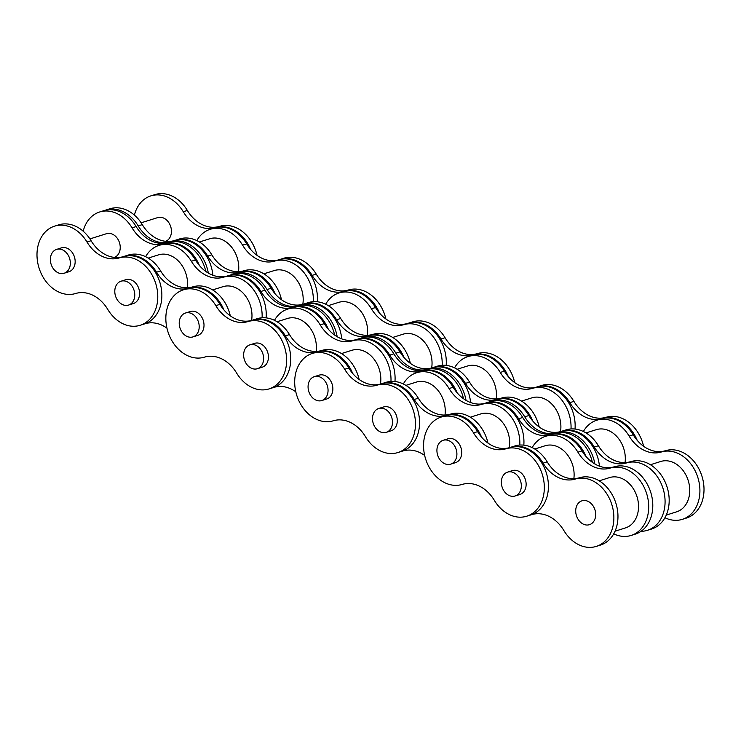 <?xml version="1.0" encoding="UTF-8"?>
<svg xmlns="http://www.w3.org/2000/svg" width="741" height="741" viewBox="0 0 741 741"><rect width="100%" height="100%" fill="white"/><g stroke="black" fill="none" stroke-linecap="round" stroke-linejoin="round"><path stroke-width="1.11" d="M594.884 463.996A35.281 27.38 -107.5 0 0 574.432 434.532A35.281 27.38 -107.5 0 0 556.963 432.735A35.281 27.38 72.5 0 1 539.494 430.938A35.281 27.38 72.5 0 1 524.748 416.822A35.281 27.38 -107.5 0 0 510.012 402.706A35.281 27.38 -107.5 0 0 492.357 400.974L496.451 399.686A35.281 27.38 72.5 0 1 514.106 401.418A35.281 27.38 72.5 0 1 528.842 415.534A35.281 27.38 -107.5 0 0 543.588 429.65A35.281 27.38 -107.5 0 0 561.057 431.447A35.281 27.38 72.5 0 1 578.536 433.244A35.281 27.38 72.5 0 1 599.441 466.172M492.357 400.974A35.281 27.38 -107.5 0 0 491.339 401.316M637.195 440.33A35.281 27.38 -107.5 0 0 619.504 420.36A35.281 27.38 -107.5 0 0 602.035 418.563A35.281 27.38 72.5 0 1 584.566 416.766A35.281 27.38 72.5 0 1 569.82 402.65A35.281 27.38 -107.5 0 0 555.074 388.534A35.281 27.38 -107.5 0 0 537.42 386.793L541.514 385.505A35.281 27.38 72.5 0 1 559.177 387.247A35.281 27.38 72.5 0 1 573.914 401.363A35.281 27.38 -107.5 0 0 588.66 415.479A35.281 27.38 -107.5 0 0 606.129 417.276A35.281 27.38 72.5 0 1 623.598 419.063A35.281 27.38 72.5 0 1 643.586 446.267M537.42 386.793A35.281 27.38 -107.5 0 0 536.91 386.969M585.983 456.437A35.281 27.38 -107.5 0 0 568.291 436.458A35.281 27.38 -107.5 0 0 550.822 434.661A35.281 27.38 72.5 0 1 533.353 432.864A35.281 27.38 72.5 0 1 518.607 418.758A35.281 27.38 -107.5 0 0 503.871 404.642A35.281 27.38 -107.5 0 0 486.207 402.9L490.301 401.613A35.281 27.38 72.5 0 1 507.965 403.354A35.281 27.38 72.5 0 1 522.701 417.47A35.281 27.38 -107.5 0 0 537.447 431.577A35.281 27.38 -107.5 0 0 554.916 433.374A35.281 27.38 72.5 0 1 572.385 435.171A35.281 27.38 72.5 0 1 592.374 462.365M486.207 402.9A35.281 27.38 -107.5 0 0 485.698 403.067M515.088 495.988L519.904 494.479A12.514 9.707 -107.5 0 0 526.119 483.53A12.514 9.707 -107.5 0 0 518.663 471.23A12.514 9.707 -107.5 0 0 512.402 470.609L507.585 472.128A12.514 9.707 -107.5 0 0 501.37 483.076A12.514 9.707 -107.5 0 0 508.826 495.377A12.514 9.707 -107.5 0 0 515.088 495.988A12.514 9.707 -107.5 0 0 521.312 485.04A12.514 9.707 -107.5 0 0 513.846 472.739A12.514 9.707 -107.5 0 0 507.585 472.128M450.667 464.172L455.474 462.662A12.514 9.707 -107.5 0 0 461.699 451.704A12.514 9.707 -107.5 0 0 454.233 439.413A12.514 9.707 -107.5 0 0 447.972 438.792L443.155 440.302A12.514 9.707 -107.5 0 0 436.94 451.26A12.514 9.707 -107.5 0 0 444.405 463.56A12.514 9.707 -107.5 0 0 450.667 464.172A12.514 9.707 -107.5 0 0 456.882 453.223A12.514 9.707 -107.5 0 0 449.426 440.923A12.514 9.707 -107.5 0 0 443.155 440.302M494.34 500.342A35.281 27.38 -107.5 0 0 509.076 514.458A35.281 27.38 -107.5 0 0 526.731 516.199A35.281 27.38 -107.5 0 0 544.274 485.318A35.281 27.38 -107.5 0 0 523.229 450.63A35.281 27.38 -107.5 0 0 505.751 448.833A35.281 27.38 72.5 0 1 488.282 447.036A35.281 27.38 72.5 0 1 473.545 432.929A35.281 27.38 -107.5 0 0 458.799 418.813A35.281 27.38 -107.5 0 0 441.145 417.072A35.281 27.38 -107.5 0 0 423.611 447.953A35.281 27.38 -107.5 0 0 444.646 482.641A35.281 27.38 -107.5 0 0 462.125 484.438A35.281 27.38 72.5 0 1 479.594 486.235A35.281 27.38 72.5 0 1 494.34 500.342M441.145 417.072L445.239 415.784A35.281 27.38 72.5 0 1 462.893 417.526A35.281 27.38 72.5 0 1 477.639 431.642A35.281 27.38 -107.5 0 0 492.376 445.749A35.281 27.38 -107.5 0 0 509.845 447.545A35.281 27.38 72.5 0 1 527.323 449.342A35.281 27.38 72.5 0 1 548.368 484.03A35.281 27.38 72.5 0 1 530.825 514.912L526.731 516.199M561.9 431.179L565.994 429.891A35.281 27.38 72.5 0 1 583.649 431.632A35.281 27.38 72.5 0 1 598.395 445.739A35.281 27.38 -107.5 0 0 613.131 459.855A35.281 27.38 -107.5 0 0 630.6 461.652A35.281 27.38 72.5 0 1 648.079 463.449A35.281 27.38 72.5 0 1 669.123 498.128A35.281 27.38 72.5 0 1 651.58 529.018L647.486 530.306A35.281 27.38 -107.5 0 0 665.02 499.415A35.281 27.38 -107.5 0 0 643.985 464.737A35.281 27.38 -107.5 0 0 626.506 462.94A35.281 27.38 72.5 0 1 609.037 461.143A35.281 27.38 72.5 0 1 594.301 447.036A35.281 27.38 -107.5 0 0 579.555 432.92A35.281 27.38 -107.5 0 0 561.9 431.179A35.281 27.38 -107.5 0 0 561.391 431.345M650.403 464.737L660.75 461.486A26.398 20.489 72.5 0 1 673.958 462.782A26.398 20.489 72.5 0 1 689.074 496.748A26.398 20.489 72.5 0 1 676.579 511.846L666.242 515.097M585.983 432.911L596.32 429.66A26.398 20.489 72.5 0 1 609.528 430.966A26.398 20.489 72.5 0 1 625.061 462.569M596.727 420.23L600.821 418.943A35.281 27.38 72.5 0 1 618.485 420.675A35.281 27.38 72.5 0 1 633.222 434.791A35.281 27.38 -107.5 0 0 647.967 448.907A35.281 27.38 -107.5 0 0 665.437 450.704A35.281 27.38 72.5 0 1 682.906 452.501A35.281 27.38 72.5 0 1 703.95 487.18A35.281 27.38 72.5 0 1 686.416 518.061L682.322 519.348A35.281 27.38 -107.5 0 0 699.856 488.467A35.281 27.38 -107.5 0 0 678.812 453.788A35.281 27.38 -107.5 0 0 661.342 451.991A35.281 27.38 72.5 0 1 643.873 450.195A35.281 27.38 72.5 0 1 629.128 436.079A35.281 27.38 -107.5 0 0 614.391 421.962A35.281 27.38 -107.5 0 0 596.727 420.23A35.281 27.38 -107.5 0 0 583.389 431.503M545.515 436.329L549.618 435.041A35.281 27.38 72.5 0 1 567.273 436.782A35.281 27.38 72.5 0 1 582.009 450.899A35.281 27.38 -107.5 0 0 596.755 465.005A35.281 27.38 -107.5 0 0 614.224 466.802A35.281 27.38 72.5 0 1 631.693 468.599A35.281 27.38 72.5 0 1 652.738 503.287A35.281 27.38 72.5 0 1 635.204 534.168L631.11 535.456A35.281 27.38 -107.5 0 0 648.644 504.575A35.281 27.38 -107.5 0 0 627.599 469.887A35.281 27.38 -107.5 0 0 610.13 468.09A35.281 27.38 72.5 0 1 592.661 466.293A35.281 27.38 72.5 0 1 577.915 452.186A35.281 27.38 -107.5 0 0 563.179 438.07A35.281 27.38 -107.5 0 0 545.515 436.329A35.281 27.38 -107.5 0 0 532.177 447.61M599.2 480.835L609.537 477.584A26.398 20.489 72.5 0 1 622.746 478.89A26.398 20.489 72.5 0 1 637.862 512.846A26.398 20.489 72.5 0 1 625.376 527.953L615.03 531.204M534.77 449.018L545.107 445.767A26.398 20.489 72.5 0 1 558.325 447.064A26.398 20.489 72.5 0 1 573.858 478.677M531.343 514.745A35.281 27.38 -107.5 0 0 531.668 514.643A35.281 27.38 72.5 0 1 549.137 516.44A35.281 27.38 72.5 0 1 563.882 530.556A35.281 27.38 -107.5 0 0 578.619 544.663A35.281 27.38 -107.5 0 0 596.283 546.404A35.281 27.38 -107.5 0 0 613.817 515.523A35.281 27.38 -107.5 0 0 592.772 480.844A35.281 27.38 -107.5 0 0 575.303 479.047A35.281 27.38 72.5 0 1 557.825 477.25A35.281 27.38 72.5 0 1 543.088 463.134A35.281 27.38 -107.5 0 0 528.342 449.018A35.281 27.38 -107.5 0 0 510.688 447.286A35.281 27.38 -107.5 0 0 510.178 447.453M510.688 447.286L514.782 445.999A35.281 27.38 72.5 0 1 532.436 447.731A35.281 27.38 72.5 0 1 547.182 461.847A35.281 27.38 -107.5 0 0 561.919 475.963A35.281 27.38 -107.5 0 0 579.397 477.76A35.281 27.38 72.5 0 1 596.866 479.557A35.281 27.38 72.5 0 1 617.911 514.235A35.281 27.38 72.5 0 1 600.377 545.117L596.283 546.404M583.186 524.072A12.514 9.707 72.5 0 1 575.729 511.772A12.514 9.707 72.5 0 1 581.944 500.823A12.514 9.707 72.5 0 1 588.206 501.435A12.514 9.707 72.5 0 1 595.671 513.735A12.514 9.707 72.5 0 1 589.447 524.684A12.514 9.707 72.5 0 1 583.186 524.072M466.033 400.362A35.281 27.38 -107.5 0 0 445.582 370.889A35.281 27.38 -107.5 0 0 428.113 369.092A35.281 27.38 72.5 0 1 410.644 367.295A35.281 27.38 72.5 0 1 395.898 353.179A35.281 27.38 -107.5 0 0 381.161 339.072A35.281 27.38 -107.5 0 0 363.498 337.331L367.592 336.043A35.281 27.38 72.5 0 1 385.255 337.785A35.281 27.38 72.5 0 1 399.992 351.892A35.281 27.38 -107.5 0 0 414.738 366.008A35.281 27.38 -107.5 0 0 432.207 367.805A35.281 27.38 72.5 0 1 449.676 369.602A35.281 27.38 72.5 0 1 470.591 402.53M363.498 337.331A35.281 27.38 -107.5 0 0 362.488 337.683M508.335 376.687A35.281 27.38 -107.5 0 0 490.653 356.717A35.281 27.38 -107.5 0 0 473.184 354.92A35.281 27.38 72.5 0 1 455.706 353.124A35.281 27.38 72.5 0 1 440.969 339.007A35.281 27.38 -107.5 0 0 426.223 324.901A35.281 27.38 -107.5 0 0 408.569 323.159L412.663 321.872A35.281 27.38 72.5 0 1 430.317 323.613A35.281 27.38 72.5 0 1 445.063 337.72A35.281 27.38 -107.5 0 0 459.8 351.836A35.281 27.38 -107.5 0 0 477.278 353.633A35.281 27.38 72.5 0 1 494.747 355.43A35.281 27.38 72.5 0 1 514.736 382.625M408.569 323.159A35.281 27.38 -107.5 0 0 408.059 323.326M457.132 392.795A35.281 27.38 -107.5 0 0 439.441 372.825A35.281 27.38 -107.5 0 0 421.972 371.028A35.281 27.38 72.5 0 1 404.503 369.231A35.281 27.38 72.5 0 1 389.757 355.115A35.281 27.38 -107.5 0 0 375.02 340.999A35.281 27.38 -107.5 0 0 357.357 339.267L361.451 337.97A35.281 27.38 72.5 0 1 379.114 339.711A35.281 27.38 72.5 0 1 393.851 353.827A35.281 27.38 -107.5 0 0 408.597 367.944A35.281 27.38 -107.5 0 0 426.066 369.74A35.281 27.38 72.5 0 1 443.535 371.537A35.281 27.38 72.5 0 1 463.523 398.732M357.357 339.267A35.281 27.38 -107.5 0 0 356.847 339.434M386.237 432.355L391.053 430.836A12.514 9.707 -107.5 0 0 397.269 419.888A12.514 9.707 -107.5 0 0 389.812 407.587A12.514 9.707 -107.5 0 0 383.551 406.976L378.734 408.486A12.514 9.707 -107.5 0 0 372.519 419.434A12.514 9.707 -107.5 0 0 379.976 431.734A12.514 9.707 -107.5 0 0 386.237 432.355A12.514 9.707 -107.5 0 0 392.461 421.397A12.514 9.707 -107.5 0 0 384.996 409.106A12.514 9.707 -107.5 0 0 378.734 408.486M321.816 400.538L326.624 399.019A12.514 9.707 -107.5 0 0 332.848 388.071A12.514 9.707 -107.5 0 0 325.382 375.77A12.514 9.707 -107.5 0 0 319.121 375.15L314.304 376.669A12.514 9.707 -107.5 0 0 308.089 387.617A12.514 9.707 -107.5 0 0 315.555 399.918A12.514 9.707 -107.5 0 0 321.816 400.538A12.514 9.707 -107.5 0 0 328.031 389.581A12.514 9.707 -107.5 0 0 320.566 377.28A12.514 9.707 -107.5 0 0 314.304 376.669M365.48 436.708A35.281 27.38 -107.5 0 0 380.226 450.815A35.281 27.38 -107.5 0 0 397.88 452.556A35.281 27.38 -107.5 0 0 415.414 421.675A35.281 27.38 -107.5 0 0 394.369 386.997A35.281 27.38 -107.5 0 0 376.9 385.2A35.281 27.38 72.5 0 1 359.431 383.403A35.281 27.38 72.5 0 1 344.685 369.287A35.281 27.38 -107.5 0 0 329.949 355.171A35.281 27.38 -107.5 0 0 312.294 353.438A35.281 27.38 -107.5 0 0 294.751 384.32A35.281 27.38 -107.5 0 0 315.796 418.998A35.281 27.38 -107.5 0 0 333.274 420.795A35.281 27.38 72.5 0 1 350.743 422.592A35.281 27.38 72.5 0 1 365.48 436.708M312.294 353.438L316.388 352.151A35.281 27.38 72.5 0 1 334.043 353.883A35.281 27.38 72.5 0 1 348.779 367.999A35.281 27.38 -107.5 0 0 363.525 382.115A35.281 27.38 -107.5 0 0 380.994 383.912A35.281 27.38 72.5 0 1 398.473 385.709A35.281 27.38 72.5 0 1 419.508 420.388A35.281 27.38 72.5 0 1 401.974 451.269L397.88 452.556M532.816 421.073A35.281 27.38 -107.5 0 0 515.125 401.103A35.281 27.38 -107.5 0 0 497.656 399.306A35.281 27.38 72.5 0 1 480.187 397.509A35.281 27.38 72.5 0 1 465.441 383.393A35.281 27.38 -107.5 0 0 450.704 369.277A35.281 27.38 -107.5 0 0 433.05 367.545L437.144 366.249A35.281 27.38 72.5 0 1 454.798 367.99A35.281 27.38 72.5 0 1 469.535 382.106A35.281 27.38 -107.5 0 0 484.281 396.222A35.281 27.38 -107.5 0 0 501.75 398.019A35.281 27.38 72.5 0 1 519.228 399.816A35.281 27.38 72.5 0 1 539.216 427.011M433.05 367.545A35.281 27.38 -107.5 0 0 432.531 367.712M521.553 401.094L531.89 397.843A26.398 20.489 72.5 0 1 545.107 399.149A26.398 20.489 72.5 0 1 560.511 431.605M457.132 369.277L467.469 366.026A26.398 20.489 72.5 0 1 480.677 367.323A26.398 20.489 72.5 0 1 496.211 398.936M571.024 428.956A35.281 27.38 -107.5 0 0 549.961 390.146A35.281 27.38 -107.5 0 0 532.492 388.349A35.281 27.38 72.5 0 1 515.014 386.552A35.281 27.38 72.5 0 1 500.277 372.436A35.281 27.38 -107.5 0 0 485.531 358.329A35.281 27.38 -107.5 0 0 467.877 356.588L471.971 355.3A35.281 27.38 72.5 0 1 489.625 357.042A35.281 27.38 72.5 0 1 504.371 371.148A35.281 27.38 -107.5 0 0 519.108 385.264A35.281 27.38 -107.5 0 0 536.586 387.061A35.281 27.38 72.5 0 1 554.055 388.858A35.281 27.38 72.5 0 1 575.025 429.048M467.877 356.588A35.281 27.38 -107.5 0 0 454.539 367.86M519.812 445.054A35.281 27.38 -107.5 0 0 498.749 406.253A35.281 27.38 -107.5 0 0 481.28 404.456A35.281 27.38 72.5 0 1 463.81 402.659A35.281 27.38 72.5 0 1 449.065 388.543A35.281 27.38 -107.5 0 0 434.328 374.427A35.281 27.38 -107.5 0 0 416.664 372.695L420.758 371.408A35.281 27.38 72.5 0 1 438.422 373.14A35.281 27.38 72.5 0 1 453.159 387.256A35.281 27.38 -107.5 0 0 467.904 401.372A35.281 27.38 -107.5 0 0 485.374 403.169A35.281 27.38 72.5 0 1 502.843 404.966A35.281 27.38 72.5 0 1 523.822 445.146M416.664 372.695A35.281 27.38 -107.5 0 0 403.326 383.968M470.34 417.202L480.687 413.95A26.398 20.489 72.5 0 1 493.895 415.247A26.398 20.489 72.5 0 1 509.299 447.703M405.92 385.376L416.257 382.124A26.398 20.489 72.5 0 1 429.465 383.43A26.398 20.489 72.5 0 1 444.998 415.034M481.604 437.181A35.281 27.38 -107.5 0 0 463.922 417.202A35.281 27.38 -107.5 0 0 446.443 415.405A35.281 27.38 72.5 0 1 428.974 413.608A35.281 27.38 72.5 0 1 414.238 399.501A35.281 27.38 -107.5 0 0 399.492 385.385A35.281 27.38 -107.5 0 0 381.837 383.643L385.931 382.356A35.281 27.38 72.5 0 1 403.586 384.097A35.281 27.38 72.5 0 1 418.332 398.213A35.281 27.38 -107.5 0 0 433.068 412.32A35.281 27.38 -107.5 0 0 450.537 414.117A35.281 27.38 72.5 0 1 468.016 415.914A35.281 27.38 72.5 0 1 488.004 443.109M402.483 451.102A35.281 27.38 -107.5 0 0 402.817 451.01A35.281 27.38 72.5 0 1 420.286 452.807A35.281 27.38 72.5 0 1 424.658 455.446M381.837 383.643A35.281 27.38 -107.5 0 0 381.328 383.81M337.183 336.72A35.281 27.38 -107.5 0 0 316.731 307.246A35.281 27.38 -107.5 0 0 299.262 305.459A35.281 27.38 72.5 0 1 281.784 303.662A35.281 27.38 72.5 0 1 267.047 289.546A35.281 27.38 -107.5 0 0 252.301 275.43A35.281 27.38 -107.5 0 0 234.647 273.688L238.741 272.401A35.281 27.38 72.5 0 1 256.395 274.142A35.281 27.38 72.5 0 1 271.141 288.258A35.281 27.38 -107.5 0 0 285.887 302.374A35.281 27.38 -107.5 0 0 303.356 304.162A35.281 27.38 72.5 0 1 320.825 305.959A35.281 27.38 72.5 0 1 341.74 338.887M234.647 273.688A35.281 27.38 -107.5 0 0 233.628 274.04M379.485 313.054A35.281 27.38 -107.5 0 0 361.803 293.075A35.281 27.38 -107.5 0 0 344.324 291.278A35.281 27.38 72.5 0 1 326.855 289.481A35.281 27.38 72.5 0 1 312.118 275.374A35.281 27.38 -107.5 0 0 297.373 261.258A35.281 27.38 -107.5 0 0 279.718 259.517L283.812 258.229A35.281 27.38 72.5 0 1 301.467 259.971A35.281 27.38 72.5 0 1 316.212 274.087A35.281 27.38 -107.5 0 0 330.949 288.193A35.281 27.38 -107.5 0 0 348.418 289.99A35.281 27.38 72.5 0 1 365.897 291.787A35.281 27.38 72.5 0 1 385.885 318.982M279.718 259.517A35.281 27.38 -107.5 0 0 279.209 259.683M328.272 329.152A35.281 27.38 -107.5 0 0 310.59 309.182A35.281 27.38 -107.5 0 0 293.121 307.385A35.281 27.38 72.5 0 1 275.643 305.588A35.281 27.38 72.5 0 1 260.906 291.472A35.281 27.38 -107.5 0 0 246.16 277.366A35.281 27.38 -107.5 0 0 228.506 275.624L232.6 274.337A35.281 27.38 72.5 0 1 250.254 276.078A35.281 27.38 72.5 0 1 265 290.185A35.281 27.38 -107.5 0 0 279.737 304.301A35.281 27.38 -107.5 0 0 297.215 306.098A35.281 27.38 72.5 0 1 314.684 307.895A35.281 27.38 72.5 0 1 334.673 335.089M228.506 275.624A35.281 27.38 -107.5 0 0 227.996 275.791M257.386 368.712L262.203 367.203A12.514 9.707 -107.5 0 0 268.418 356.245A12.514 9.707 -107.5 0 0 260.952 343.954A12.514 9.707 -107.5 0 0 254.691 343.333L249.884 344.843A12.514 9.707 -107.5 0 0 243.659 355.8A12.514 9.707 -107.5 0 0 251.125 368.101A12.514 9.707 -107.5 0 0 257.386 368.712A12.514 9.707 -107.5 0 0 263.601 357.764A12.514 9.707 -107.5 0 0 256.145 345.463A12.514 9.707 -107.5 0 0 249.884 344.843M192.956 336.896L197.773 335.386A12.514 9.707 -107.5 0 0 203.988 324.428A12.514 9.707 -107.5 0 0 196.532 312.128A12.514 9.707 -107.5 0 0 190.27 311.516L185.454 313.026A12.514 9.707 -107.5 0 0 179.239 323.984A12.514 9.707 -107.5 0 0 186.695 336.275A12.514 9.707 -107.5 0 0 192.956 336.896A12.514 9.707 -107.5 0 0 199.181 325.947A12.514 9.707 -107.5 0 0 191.715 313.647A12.514 9.707 -107.5 0 0 185.454 313.026M236.629 373.066A35.281 27.38 -107.5 0 0 251.375 387.182A35.281 27.38 -107.5 0 0 269.029 388.923A35.281 27.38 -107.5 0 0 286.563 358.033A35.281 27.38 -107.5 0 0 265.519 323.354A35.281 27.38 -107.5 0 0 248.05 321.557A35.281 27.38 72.5 0 1 230.581 319.76A35.281 27.38 72.5 0 1 215.835 305.644A35.281 27.38 -107.5 0 0 201.098 291.537A35.281 27.38 -107.5 0 0 183.435 289.796A35.281 27.38 -107.5 0 0 165.901 320.677A35.281 27.38 -107.5 0 0 186.945 355.365A35.281 27.38 -107.5 0 0 204.414 357.162A35.281 27.38 72.5 0 1 221.892 358.95A35.281 27.38 72.5 0 1 236.629 373.066M183.435 289.796L187.529 288.508A35.281 27.38 72.5 0 1 205.192 290.25A35.281 27.38 72.5 0 1 219.929 304.356A35.281 27.38 -107.5 0 0 234.675 318.473A35.281 27.38 -107.5 0 0 252.144 320.269A35.281 27.38 72.5 0 1 269.613 322.066A35.281 27.38 72.5 0 1 290.657 356.745A35.281 27.38 72.5 0 1 273.123 387.636L269.029 388.923M403.965 357.431A35.281 27.38 -107.5 0 0 386.274 337.461A35.281 27.38 -107.5 0 0 368.805 335.664A35.281 27.38 72.5 0 1 351.336 333.867A35.281 27.38 72.5 0 1 336.59 319.751A35.281 27.38 -107.5 0 0 321.853 305.644A35.281 27.38 -107.5 0 0 304.19 303.903L308.284 302.615A35.281 27.38 72.5 0 1 325.947 304.356A35.281 27.38 72.5 0 1 340.684 318.463A35.281 27.38 -107.5 0 0 355.43 332.579A35.281 27.38 -107.5 0 0 372.899 334.376A35.281 27.38 72.5 0 1 390.368 336.173A35.281 27.38 72.5 0 1 410.357 363.368M304.19 303.903A35.281 27.38 -107.5 0 0 303.68 304.069M392.702 337.461L403.039 334.21A26.398 20.489 72.5 0 1 416.257 335.506A26.398 20.489 72.5 0 1 431.66 367.962M328.272 305.635L338.609 302.384A26.398 20.489 72.5 0 1 351.827 303.69A26.398 20.489 72.5 0 1 367.36 335.293M442.164 365.313A35.281 27.38 -107.5 0 0 421.11 326.503A35.281 27.38 -107.5 0 0 403.632 324.706A35.281 27.38 72.5 0 1 386.163 322.919A35.281 27.38 72.5 0 1 371.426 308.802A35.281 27.38 -107.5 0 0 356.68 294.686A35.281 27.38 -107.5 0 0 339.026 292.945L343.12 291.658A35.281 27.38 72.5 0 1 360.774 293.399A35.281 27.38 72.5 0 1 375.52 307.515A35.281 27.38 -107.5 0 0 390.257 321.631A35.281 27.38 -107.5 0 0 407.726 323.419A35.281 27.38 72.5 0 1 425.204 325.216A35.281 27.38 72.5 0 1 446.175 365.406M339.026 292.945A35.281 27.38 -107.5 0 0 325.679 304.227M390.961 381.42A35.281 27.38 -107.5 0 0 369.898 342.611A35.281 27.38 -107.5 0 0 352.429 340.814A35.281 27.38 72.5 0 1 334.951 339.017A35.281 27.38 72.5 0 1 320.214 324.901A35.281 27.38 -107.5 0 0 305.468 310.794A35.281 27.38 -107.5 0 0 287.814 309.053L291.908 307.765A35.281 27.38 72.5 0 1 309.562 309.506A35.281 27.38 72.5 0 1 324.308 323.613A35.281 27.38 -107.5 0 0 339.045 337.729A35.281 27.38 -107.5 0 0 356.523 339.526A35.281 27.38 72.5 0 1 373.992 341.323A35.281 27.38 72.5 0 1 394.962 381.513M287.814 309.053A35.281 27.38 -107.5 0 0 274.476 320.325M341.49 353.559L351.827 350.308A26.398 20.489 72.5 0 1 365.044 351.614A26.398 20.489 72.5 0 1 380.448 384.07M277.069 321.742L287.406 318.491A26.398 20.489 72.5 0 1 300.614 319.788A26.398 20.489 72.5 0 1 316.148 351.401M352.753 373.538A35.281 27.38 -107.5 0 0 335.062 353.568A35.281 27.38 -107.5 0 0 317.593 351.771A35.281 27.38 72.5 0 1 300.124 349.974A35.281 27.38 72.5 0 1 285.378 335.858A35.281 27.38 -107.5 0 0 270.641 321.742A35.281 27.38 -107.5 0 0 252.987 320.01L257.081 318.723A35.281 27.38 72.5 0 1 274.735 320.455A35.281 27.38 72.5 0 1 289.472 334.571A35.281 27.38 -107.5 0 0 304.218 348.687A35.281 27.38 -107.5 0 0 321.687 350.484A35.281 27.38 72.5 0 1 339.165 352.281A35.281 27.38 72.5 0 1 359.153 379.475M273.633 387.469A35.281 27.38 -107.5 0 0 273.966 387.367A35.281 27.38 72.5 0 1 291.435 389.164A35.281 27.38 72.5 0 1 295.807 391.804M252.987 320.01A35.281 27.38 -107.5 0 0 252.477 320.177M208.323 273.086A35.281 27.38 -107.5 0 0 187.881 243.613A35.281 27.38 -107.5 0 0 170.411 241.816A35.281 27.38 72.5 0 1 152.933 240.019A35.281 27.38 72.5 0 1 138.196 225.903A35.281 27.38 -107.5 0 0 123.451 211.796A35.281 27.38 -107.5 0 0 105.796 210.055L109.89 208.767A35.281 27.38 72.5 0 1 127.545 210.509A35.281 27.38 72.5 0 1 142.291 224.616A35.281 27.38 -107.5 0 0 157.027 238.732A35.281 27.38 -107.5 0 0 174.506 240.529A35.281 27.38 72.5 0 1 191.975 242.326A35.281 27.38 72.5 0 1 212.889 275.254M105.796 210.055A35.281 27.38 -107.5 0 0 104.777 210.398M165.632 241.316A12.514 9.707 -107.5 0 0 171.403 230.219A12.514 9.707 -107.5 0 0 163.956 218.215A12.514 9.707 -107.5 0 0 157.694 217.604L141.142 222.809M250.634 249.411A35.281 27.38 -107.5 0 0 232.943 229.441A35.281 27.38 -107.5 0 0 215.474 227.644A35.281 27.38 72.5 0 1 198.004 225.848A35.281 27.38 72.5 0 1 183.259 211.731A35.281 27.38 -107.5 0 0 168.522 197.625A35.281 27.38 -107.5 0 0 150.868 195.883L154.962 194.596A35.281 27.38 72.5 0 1 172.616 196.337A35.281 27.38 72.5 0 1 187.353 210.444A35.281 27.38 -107.5 0 0 202.098 224.56A35.281 27.38 -107.5 0 0 219.568 226.357A35.281 27.38 72.5 0 1 237.046 228.154A35.281 27.38 72.5 0 1 257.034 255.349M150.868 195.883A35.281 27.38 -107.5 0 0 134.399 215.103M199.422 265.519A35.281 27.38 -107.5 0 0 181.74 245.54A35.281 27.38 -107.5 0 0 164.261 243.743A35.281 27.38 72.5 0 1 146.792 241.955A35.281 27.38 72.5 0 1 132.055 227.839A35.281 27.38 -107.5 0 0 117.31 213.723A35.281 27.38 -107.5 0 0 99.655 211.982L103.749 210.694A35.281 27.38 72.5 0 1 121.404 212.435A35.281 27.38 72.5 0 1 136.149 226.551A35.281 27.38 -107.5 0 0 150.886 240.658A35.281 27.38 -107.5 0 0 168.355 242.455A35.281 27.38 72.5 0 1 185.834 244.252A35.281 27.38 72.5 0 1 205.822 271.447M99.655 211.982A35.281 27.38 -107.5 0 0 83.187 231.211M89.93 238.908L106.482 233.702A12.514 9.707 72.5 0 1 112.743 234.323A12.514 9.707 72.5 0 1 120.19 246.327A12.514 9.707 72.5 0 1 114.429 257.414M128.536 305.079L133.343 303.56A12.514 9.707 -107.5 0 0 139.567 292.612A12.514 9.707 -107.5 0 0 132.102 280.311A12.514 9.707 -107.5 0 0 125.84 279.7L121.024 281.21A12.514 9.707 -107.5 0 0 114.809 292.158A12.514 9.707 -107.5 0 0 122.274 304.458A12.514 9.707 -107.5 0 0 128.536 305.079A12.514 9.707 -107.5 0 0 134.751 294.121A12.514 9.707 -107.5 0 0 127.285 281.83A12.514 9.707 -107.5 0 0 121.024 281.21M64.106 273.253L68.922 271.743A12.514 9.707 -107.5 0 0 75.137 260.795A12.514 9.707 -107.5 0 0 67.672 248.494A12.514 9.707 -107.5 0 0 61.41 247.874L56.603 249.393A12.514 9.707 -107.5 0 0 50.388 260.341A12.514 9.707 -107.5 0 0 57.844 272.642A12.514 9.707 -107.5 0 0 64.106 273.253A12.514 9.707 -107.5 0 0 70.321 262.305A12.514 9.707 -107.5 0 0 62.865 250.004A12.514 9.707 -107.5 0 0 56.603 249.393M107.778 309.432A35.281 27.38 -107.5 0 0 122.515 323.539A35.281 27.38 -107.5 0 0 140.179 325.28A35.281 27.38 -107.5 0 0 157.713 294.399A35.281 27.38 -107.5 0 0 136.668 259.72A35.281 27.38 -107.5 0 0 119.199 257.924A35.281 27.38 72.5 0 1 101.721 256.127A35.281 27.38 72.5 0 1 86.984 242.011A35.281 27.38 -107.5 0 0 72.238 227.895A35.281 27.38 -107.5 0 0 54.584 226.153A35.281 27.38 -107.5 0 0 37.05 257.044A35.281 27.38 -107.5 0 0 58.094 291.722A35.281 27.38 -107.5 0 0 75.563 293.519A35.281 27.38 72.5 0 1 93.033 295.316A35.281 27.38 72.5 0 1 107.778 309.432M54.584 226.153L58.678 224.866A35.281 27.38 72.5 0 1 76.342 226.607A35.281 27.38 72.5 0 1 91.078 240.723A35.281 27.38 -107.5 0 0 105.824 254.839A35.281 27.38 -107.5 0 0 123.293 256.636A35.281 27.38 72.5 0 1 140.762 258.424A35.281 27.38 72.5 0 1 161.807 293.112A35.281 27.38 72.5 0 1 144.273 323.993L140.179 325.28M275.115 293.797A35.281 27.38 -107.5 0 0 257.423 273.818A35.281 27.38 -107.5 0 0 239.954 272.021A35.281 27.38 72.5 0 1 222.476 270.224A35.281 27.38 72.5 0 1 207.739 256.117A35.281 27.38 -107.5 0 0 192.993 242.001A35.281 27.38 -107.5 0 0 175.339 240.26L179.433 238.972A35.281 27.38 72.5 0 1 197.087 240.714A35.281 27.38 72.5 0 1 211.833 254.83A35.281 27.38 -107.5 0 0 226.57 268.937A35.281 27.38 -107.5 0 0 244.048 270.734A35.281 27.38 72.5 0 1 261.517 272.531A35.281 27.38 72.5 0 1 281.506 299.725M175.339 240.26A35.281 27.38 -107.5 0 0 174.83 240.427M263.852 273.818L274.189 270.567A26.398 20.489 72.5 0 1 287.397 271.864A26.398 20.489 72.5 0 1 302.81 304.329M199.422 242.001L209.759 238.75A26.398 20.489 72.5 0 1 222.976 240.047A26.398 20.489 72.5 0 1 238.509 271.651M313.313 301.67A35.281 27.38 -107.5 0 0 292.25 262.87A35.281 27.38 -107.5 0 0 274.781 261.073A35.281 27.38 72.5 0 1 257.312 259.276A35.281 27.38 72.5 0 1 242.566 245.16A35.281 27.38 -107.5 0 0 227.83 231.053A35.281 27.38 -107.5 0 0 210.175 229.312L214.269 228.024A35.281 27.38 72.5 0 1 231.924 229.766A35.281 27.38 72.5 0 1 246.66 243.872A35.281 27.38 -107.5 0 0 261.406 257.988A35.281 27.38 -107.5 0 0 278.875 259.785A35.281 27.38 72.5 0 1 296.354 261.582A35.281 27.38 72.5 0 1 317.324 301.772M210.175 229.312A35.281 27.38 -107.5 0 0 196.828 240.584M262.11 317.778A35.281 27.38 -107.5 0 0 241.047 278.968A35.281 27.38 -107.5 0 0 223.569 277.18A35.281 27.38 72.5 0 1 206.1 275.383A35.281 27.38 72.5 0 1 191.363 261.267A35.281 27.38 -107.5 0 0 176.617 247.151A35.281 27.38 -107.5 0 0 158.963 245.41L163.057 244.122A35.281 27.38 72.5 0 1 180.711 245.864A35.281 27.38 72.5 0 1 195.457 259.98A35.281 27.38 -107.5 0 0 210.194 274.096A35.281 27.38 -107.5 0 0 227.663 275.893A35.281 27.38 72.5 0 1 245.141 277.68A35.281 27.38 72.5 0 1 266.112 317.87M158.963 245.41A35.281 27.38 -107.5 0 0 145.616 256.692M212.639 289.926L222.976 286.674A26.398 20.489 72.5 0 1 236.194 287.971A26.398 20.489 72.5 0 1 251.597 320.427M148.209 258.1L158.555 254.848A26.398 20.489 72.5 0 1 171.764 256.154A26.398 20.489 72.5 0 1 187.297 287.758M223.902 309.905A35.281 27.38 -107.5 0 0 206.211 289.926A35.281 27.38 -107.5 0 0 188.742 288.129A35.281 27.38 72.5 0 1 171.273 286.332A35.281 27.38 72.5 0 1 156.527 272.216A35.281 27.38 -107.5 0 0 141.79 258.109A35.281 27.38 -107.5 0 0 124.127 256.367L128.221 255.08A35.281 27.38 72.5 0 1 145.884 256.821A35.281 27.38 72.5 0 1 160.621 270.928A35.281 27.38 -107.5 0 0 175.367 285.044A35.281 27.38 -107.5 0 0 192.836 286.841A35.281 27.38 72.5 0 1 210.305 288.638A35.281 27.38 72.5 0 1 230.294 315.833M144.782 323.826A35.281 27.38 -107.5 0 0 145.106 323.724A35.281 27.38 72.5 0 1 162.585 325.521A35.281 27.38 72.5 0 1 166.957 328.161M124.127 256.367A35.281 27.38 -107.5 0 0 123.617 256.534M613.715 533.844A35.281 27.38 -107.5 0 0 631.11 535.456M664.927 517.737A35.281 27.38 -107.5 0 0 682.322 519.348M641.048 531.288A35.281 27.38 -107.5 0 0 647.486 530.306M561.057 431.447L556.963 432.735M528.842 415.534L524.748 416.822M606.129 417.276L602.035 418.563M573.914 401.363L569.82 402.65M554.916 433.374L550.822 434.661M522.701 417.47L518.607 418.758M509.845 447.545L505.751 448.833M477.639 431.642L473.545 432.929M630.6 461.652L626.506 462.94M598.395 445.739L594.301 447.036M665.437 450.704L661.342 451.991M633.222 434.791L629.128 436.079M614.224 466.802L610.13 468.09M582.009 450.899L577.915 452.186M579.397 477.76L575.303 479.047M547.182 461.847L543.088 463.134M432.207 367.805L428.113 369.092M399.992 351.892L395.898 353.179M477.278 353.633L473.184 354.92M445.063 337.72L440.969 339.007M426.066 369.74L421.972 371.028M393.851 353.827L389.757 355.115M380.994 383.912L376.9 385.2M348.779 367.999L344.685 369.287M501.75 398.019L497.656 399.306M469.535 382.106L465.441 383.393M536.586 387.061L532.492 388.349M504.371 371.148L500.277 372.436M485.374 403.169L481.28 404.456M453.159 387.256L449.065 388.543M450.537 414.117L446.443 415.405M418.332 398.213L414.238 399.501M303.356 304.162L299.262 305.459M271.141 288.258L267.047 289.546M348.418 289.99L344.324 291.278M316.212 274.087L312.118 275.374M297.215 306.098L293.121 307.385M265 290.185L260.906 291.472M252.144 320.269L248.05 321.557M219.929 304.356L215.835 305.644M372.899 334.376L368.805 335.664M340.684 318.463L336.59 319.751M407.726 323.419L403.632 324.706M375.52 307.515L371.426 308.802M356.523 339.526L352.429 340.814M324.308 323.613L320.214 324.901M321.687 350.484L317.593 351.771M289.472 334.571L285.378 335.858M174.506 240.529L170.411 241.816M142.291 224.616L138.196 225.903M219.568 226.357L215.474 227.644M187.353 210.444L183.259 211.731M168.355 242.455L164.261 243.743M136.149 226.551L132.055 227.839M123.293 256.636L119.199 257.924M91.078 240.723L86.984 242.011M244.048 270.734L239.954 272.021M211.833 254.83L207.739 256.117M278.875 259.785L274.781 261.073M246.66 243.872L242.566 245.16M227.663 275.893L223.569 277.18M195.457 259.98L191.363 261.267M192.836 286.841L188.742 288.129M160.621 270.928L156.527 272.216"/></g></svg>
